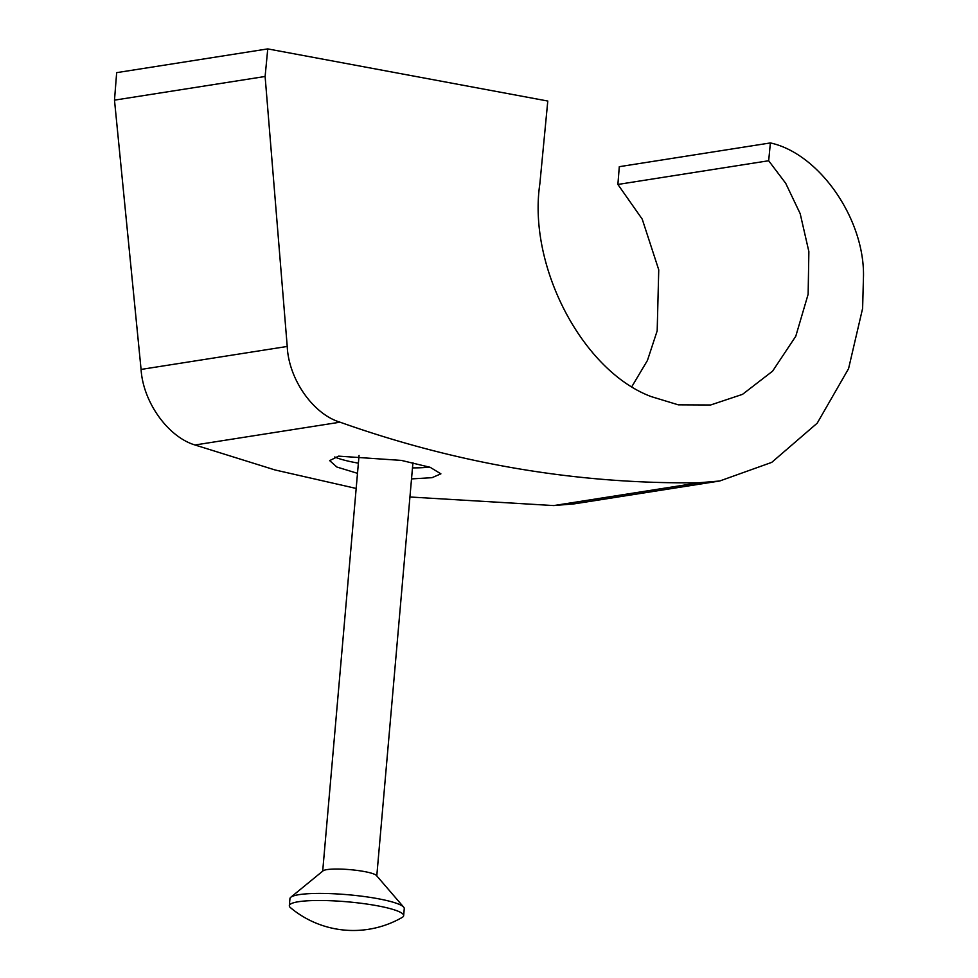 <?xml version="1.0" encoding="UTF-8"?>
<svg xmlns="http://www.w3.org/2000/svg" width="978" height="978" viewBox="0 0 978 978"><rect width="100%" height="100%" fill="white"/><g stroke="black" fill="none" stroke-linecap="round" stroke-linejoin="round"><path stroke-width="1.47" d="M334.733 456.97A55.978 8.692 -175 0 0 358.388 463.156M412.471 467.887A55.978 8.692 -175 0 0 429.611 467.129M357.496 473.328L336.884 467.032L329.672 460.614L338.62 456.139L401.371 460.406L430.149 467.301L440.895 473.841L431.995 477.692L411.518 478.902M267.752 48.9L547.79 101.04L539.856 183.778C527.57 266.077 582.521 371.065 651.262 396.616L678.28 404.831L710.627 404.99L742.51 394.354L772.583 371.163L795.762 336.285L808.134 294.268L808.867 251.578L800.187 213.669L785.701 183.289L768.671 160.747L617.888 184.451L619.294 166.688L770.383 142.935C818.696 153.35 863.953 217.703 863.513 275.368L862.608 308.437L848.562 368.682L817.217 423.168L771.74 462.374L719.686 481.005L698.903 482.765C577.472 484.22 457.863 464.024 340.051 422.19C313.046 414.097 288.657 379.122 287.226 346.456L265.111 76.48L114.487 100.147L116.663 72.653L267.752 48.9L265.111 76.48M114.487 100.147L141.077 369.427C143.045 402.007 167.947 436.897 195.001 444.99L275.014 469.953L356.175 488.45M409.929 496.995L553.744 505.577L574.441 503.829L719.686 481.005M768.671 160.747L770.383 142.935M617.888 184.451L642.228 219.145L658.744 269.818L657.179 330.845L647.424 360.479L632.02 386.322M403.645 915.665L404.256 908.599A57.372 8.9 -175 0 0 403.669 907.144A57.372 8.9 -175 0 0 359.256 895.897A57.372 8.9 -175 0 0 299.072 894.65A57.372 8.9 -175 0 0 290.784 897.266A57.372 8.9 -175 0 0 289.953 898.599L289.329 905.665A57.372 8.9 -175 0 0 290.527 907.718A97.959 97.959 0 0 0 402.105 917.474A57.372 8.9 -175 0 0 403.645 915.665A57.372 8.9 -175 0 0 377.459 905.799A57.372 8.9 -175 0 0 298.449 901.728A57.372 8.9 -175 0 0 289.329 905.665M403.669 907.144L376.481 875.53A27.152 4.218 -175 0 0 355.454 870.212A27.152 4.218 -175 0 0 326.982 869.613A27.152 4.218 -175 0 0 323.058 870.848L290.784 897.266M287.226 346.456L141.077 369.427M340.051 422.19L195.001 444.99M698.903 482.765L553.744 505.577M412.936 462.716L376.787 875.885M359.06 455.455L322.691 871.154"/></g></svg>
